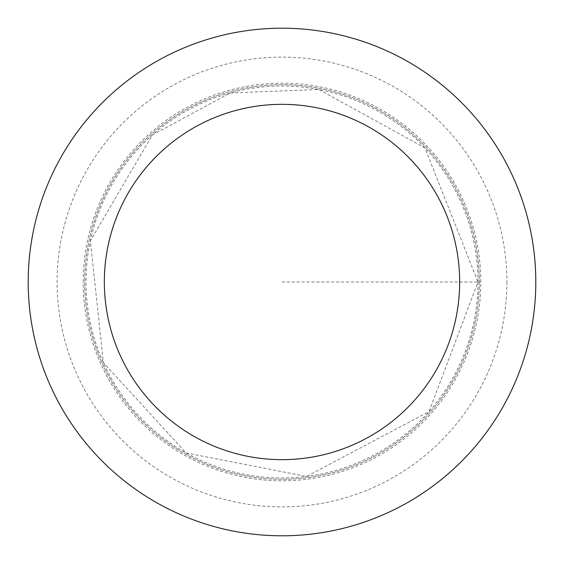 <?xml version="1.0" encoding="UTF-8"?>
<svg xmlns="http://www.w3.org/2000/svg" width="564" height="564" viewBox="0 0 564 564"><rect width="100%" height="100%" fill="white"/><g stroke="black" fill="none" stroke-linecap="round" stroke-linejoin="round"><path stroke-width="0.42" stroke-dasharray="2.82 2.11" d="M479.301 282A197.301 197.301 0 0 1 183.349 452.864A197.301 197.301 0 0 1 183.349 111.136A197.301 197.301 0 0 1 479.301 282A197.301 197.301 0 0 1 183.349 452.864A197.301 197.301 0 0 1 183.349 111.136A197.301 197.301 0 0 1 479.301 282M535.8 282A253.8 253.8 0 0 1 155.1 501.798A253.8 253.8 0 0 1 155.1 62.202A253.8 253.8 0 0 1 535.8 282M83.19 282A198.81 198.81 0 0 1 282 83.19A198.81 198.81 0 0 1 480.81 282A198.81 198.81 0 0 1 282 480.81A198.81 198.81 0 0 1 83.19 282M282 282L480.81 282L282 282M477.99 282A195.99 195.99 0 0 1 184.005 451.729A195.99 195.99 0 0 1 184.005 112.271A195.99 195.99 0 0 1 477.99 282L429.014 411.607L306.562 476.446L186.12 452.934L103.374 362.652L90.374 240.884L152.393 134.986L230.281 92.954L318.723 89.486L424.868 147.838L477.99 282M506.895 282A224.895 224.895 0 0 1 169.552 476.763A224.895 224.895 0 0 1 169.552 87.237A224.895 224.895 0 0 1 506.895 282"/><path stroke-width="0.85" d="M459.66 282A177.66 177.66 0 0 1 193.17 435.859A177.66 177.66 0 0 1 193.17 128.141A177.66 177.66 0 0 1 459.66 282M535.8 282A253.8 253.8 0 0 1 155.1 501.798A253.8 253.8 0 0 1 155.1 62.202A253.8 253.8 0 0 1 535.8 282"/></g></svg>
